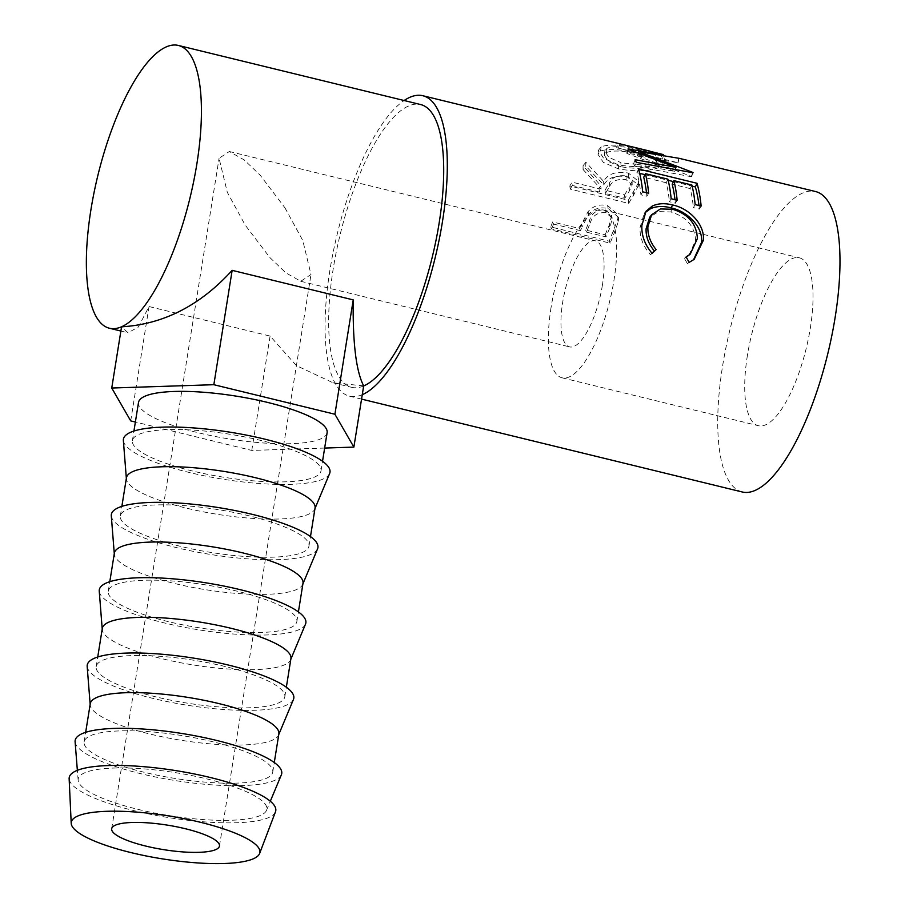 <?xml version="1.0" encoding="UTF-8"?>
<svg xmlns="http://www.w3.org/2000/svg" width="909" height="909" viewBox="0 0 909 909"><rect width="100%" height="100%" fill="white"/><g stroke="black" fill="none" stroke-linecap="round" stroke-linejoin="round"><path stroke-width="0.68" stroke-dasharray="4.54 3.41" d="M284.903 207.741L302.765 240.465L311.003 274.484L300.765 281.29L285.892 272.882L269.825 257.508L245.169 225.046L227.307 192.322L219.069 158.302L229.307 151.508L244.18 159.904L260.247 175.278L284.903 207.741M602.394 285.199A54.574 17.771 103.7 0 1 569.591 346.874A54.574 17.771 103.7 0 1 562.648 302.504A54.574 17.771 103.7 0 1 595.463 240.828A54.574 17.771 103.7 0 1 602.394 285.199M275.484 811.794A104.603 23.77 9.1 0 1 268.575 817.6A104.603 23.77 9.1 0 1 153.655 814.953A104.603 23.77 9.1 0 1 69.141 778.74M260.224 815.555A95.513 21.702 9.1 0 1 155.655 813.214A95.513 21.702 9.1 0 1 78.14 780.252A95.513 21.702 9.1 0 1 84.764 772.752A95.513 21.702 9.1 0 1 194.412 776.116A95.513 21.702 9.1 0 1 266.473 810.419A95.513 21.702 9.1 0 1 260.224 815.555M281.37 774.809A104.603 23.77 9.1 0 1 274.529 780.445A104.603 23.77 9.1 0 1 159.995 777.877A104.603 23.77 9.1 0 1 75.106 741.778M213.217 741.858A95.513 21.702 -170.9 0 0 84.139 741.903A95.513 21.702 -170.9 0 0 143.667 772.15A95.513 21.702 -170.9 0 0 272.745 772.105A95.513 21.702 -170.9 0 0 213.217 741.858M278.858 733.938A95.513 21.702 9.1 0 1 278.529 735.097A95.513 21.702 9.1 0 1 272.28 740.244A95.513 21.702 9.1 0 1 149.78 733.983A95.513 21.702 9.1 0 1 90.207 704.929A95.513 21.702 9.1 0 1 90.252 703.736M293.437 699.498A104.603 23.77 9.1 0 1 286.585 705.123A104.603 23.77 9.1 0 1 172.062 702.555A104.603 23.77 9.1 0 1 87.173 666.456M225.284 666.547A95.513 21.702 -170.9 0 0 96.206 666.581A95.513 21.702 -170.9 0 0 155.734 696.828A95.513 21.702 -170.9 0 0 284.812 696.794A95.513 21.702 -170.9 0 0 225.284 666.547M290.925 658.627A95.513 21.702 9.1 0 1 290.596 659.775A95.513 21.702 9.1 0 1 284.347 664.922A95.513 21.702 9.1 0 1 161.847 658.661A95.513 21.702 9.1 0 1 102.274 629.619A95.513 21.702 9.1 0 1 102.319 628.414M305.492 624.176A104.603 23.77 9.1 0 1 298.652 629.812A104.603 23.77 9.1 0 1 184.129 627.244A104.603 23.77 9.1 0 1 99.24 591.134M237.351 591.225A95.513 21.702 -170.9 0 0 108.262 591.259A95.513 21.702 -170.9 0 0 167.79 621.506A95.513 21.702 -170.9 0 0 296.879 621.472A95.513 21.702 -170.9 0 0 237.351 591.225M302.992 583.305A95.513 21.702 9.1 0 1 302.663 584.464A95.513 21.702 9.1 0 1 296.414 589.6A95.513 21.702 9.1 0 1 173.903 583.339A95.513 21.702 9.1 0 1 114.329 554.297A95.513 21.702 9.1 0 1 114.375 553.092M317.559 548.854A104.603 23.77 9.1 0 1 310.719 554.49A104.603 23.77 9.1 0 1 196.196 551.922A104.603 23.77 9.1 0 1 111.296 515.823M249.418 515.903A95.513 21.702 -170.9 0 0 120.329 515.948A95.513 21.702 -170.9 0 0 179.857 546.195A95.513 21.702 -170.9 0 0 308.946 546.161A95.513 21.702 -170.9 0 0 249.418 515.903M315.059 507.995A95.513 21.702 9.1 0 1 314.73 509.142A95.513 21.702 9.1 0 1 308.481 514.289A95.513 21.702 9.1 0 1 185.97 508.029A95.513 21.702 9.1 0 1 126.396 478.975A95.513 21.702 9.1 0 1 126.442 477.782M329.626 473.544A104.603 23.77 9.1 0 1 322.786 479.179A104.603 23.77 9.1 0 1 208.252 476.6A104.603 23.77 9.1 0 1 123.363 440.501M261.474 440.592A95.513 21.702 -170.9 0 0 132.396 440.626A95.513 21.702 -170.9 0 0 191.924 470.873A95.513 21.702 -170.9 0 0 321.002 470.839A95.513 21.702 -170.9 0 0 261.474 440.592M327.115 432.673A95.513 21.702 9.1 0 1 198.037 432.707A95.513 21.702 9.1 0 1 138.509 402.46M747.403 355.453A86.412 28.145 -76.3 0 0 758.379 425.707A86.412 28.145 -76.3 0 0 810.328 328.058A86.412 28.145 -76.3 0 0 799.341 257.804A86.412 28.145 -76.3 0 0 747.403 355.453M551.059 307.549A86.412 28.145 -76.3 0 0 562.046 377.803A86.412 28.145 -76.3 0 0 613.984 280.154A86.412 28.145 -76.3 0 0 603.008 209.899A86.412 28.145 -76.3 0 0 551.059 307.549M581.249 224.705A154.632 50.37 103.7 0 0 579.669 228.568L552.672 221.978A154.632 50.37 103.7 0 0 550.718 226.92L609.2 241.192A154.632 50.37 103.7 0 1 613.518 230.522L617.881 218.546L617.813 214.399L607.621 205.65C599.679 203.843 593.145 205.854 588.032 211.717L581.249 224.705L582.078 226.932L588.702 214.331C593.725 208.661 600.201 206.741 608.144 208.559L618.45 217.274L617.813 214.399M585.873 162.245A154.632 50.37 103.7 0 0 583.078 165.733L600.849 185.743A154.632 50.37 103.7 0 0 599.042 188.731L572.045 182.141A154.632 50.37 103.7 0 0 569.829 185.959L628.312 200.219A154.632 50.37 103.7 0 1 633.278 191.924L638.163 183.3L638.47 181.334L628.392 173.085C616.325 170.96 608.064 173.733 603.621 181.391L585.873 162.245L585.771 166.108L603.792 184.891C608.087 177.448 616.257 174.801 628.301 176.948L638.493 185.152L638.47 181.334M662.422 161.813L665.07 159.12L659.411 154.78L643.799 150.303C624.506 144.986 610.291 143.781 601.133 146.701L598.452 150.303L603.69 158.382L618.711 164.927C638.243 168.074 652.81 167.04 662.422 161.813L661.843 166.131L664.343 163.563L658.616 159.234L642.856 154.735C623.608 149.44 609.507 148.201 600.542 151.019L598.008 154.428L603.326 162.393L618.495 168.926C638.004 172.119 652.457 171.187 661.843 166.131M616.722 147.769A150.087 48.881 103.7 0 1 618.097 148.042L648.787 155.53L616.722 147.769L617.756 143.349A154.632 50.37 103.7 0 1 619.177 143.622M617.756 143.349L629.835 146.258M362.271 394.688A154.632 50.37 103.7 0 1 349.533 396.176A154.632 50.37 103.7 0 1 329.876 270.462A154.632 50.37 103.7 0 1 404.141 100.524M742.21 491.974A154.632 50.37 103.7 0 1 722.553 366.27A154.632 50.37 103.7 0 1 815.509 191.526M363.668 385.939A145.531 47.404 103.7 0 1 351.692 387.336A145.531 47.404 103.7 0 1 333.183 269.03A145.531 47.404 103.7 0 1 420.674 104.558M363.68 385.87L333.058 382.791L296.448 365.645L270.098 336.08L149.031 306.549L138.327 327.07L128.033 332.774L121.556 326.808M686.125 256.906L684.375 258.304L686.295 257.213M688.772 255.395L695.601 240.521C694.771 226.273 686.511 216.74 670.797 211.956L658.514 211.592L649.662 217.342M697.385 238.51L695.601 240.521M672.592 209.263L670.797 211.956M651.992 253.202L650.424 254.656C643.038 246.18 639.595 237.079 640.095 227.352L644.083 213.91L645.117 212.649M652.151 253.384L650.424 254.656M641.89 225.352L640.095 227.352M693.522 259.838L687.409 263.678L684.375 258.304M689.136 262.406L687.409 263.678M701.146 206.059L699.385 209.059L693.385 207.604L695.146 204.593M691.874 185.016L690.204 188.595A150.087 48.881 103.7 0 1 693.385 207.604M690.204 188.595L672.206 184.209M675.001 199.685A150.087 48.881 103.7 0 1 675.387 203.207L669.388 201.741L671.16 198.741M677.16 200.207L675.387 203.207M667.888 179.164L666.217 182.743A150.087 48.881 103.7 0 1 669.388 201.741M666.217 182.743L643.72 177.255M646.504 192.731A150.087 48.881 103.7 0 1 646.89 196.253L640.902 194.799L642.663 191.788M648.662 193.253L646.89 196.253M638.527 169.006L636.879 172.676A150.087 48.881 103.7 0 1 640.902 194.799M636.879 172.676L639.675 173.369M644.936 174.653L668.172 180.312M673.433 181.595L692.158 186.175M698.998 205.536A150.087 48.881 103.7 0 1 699.385 209.059M628.051 148.883L626.71 153.144L662.513 159.064L663.65 154.666M626.71 153.144A150.087 48.881 103.7 0 1 627.04 153.485L628.392 149.224M635.141 159.689L633.584 163.643L674.444 171.381L675.171 169.438M674.444 171.381L627.04 153.485M633.584 163.643A150.087 48.881 103.7 0 1 634.675 166.199L636.255 162.336M648.787 155.53L677.796 162.666A150.087 48.881 103.7 0 1 678.034 162.745L637.357 155.859L691.363 176.414A150.087 48.881 103.7 0 1 691.533 176.755L693.067 172.778M691.533 176.755L634.675 166.199M691.363 176.414L692.897 172.426M637.357 155.859L638.345 152.735M678.034 162.745L679.159 158.336M677.796 162.666L678.909 158.257M618.097 148.042A150.087 48.881 103.7 0 1 618.506 148.156L619.597 143.736M662.513 159.064L618.506 148.156M643.799 150.303L642.856 154.735M601.133 146.701L600.542 151.019M618.711 164.927L618.495 168.926M620.699 166.699L608.519 161.529L604.36 155.303L606.462 152.53C613.632 149.94 625.142 150.735 640.97 154.905L653.696 158.745L657.866 162.506L655.946 164.597C648.401 168.642 636.652 169.335 620.699 166.699L620.972 162.631L608.916 157.462L604.826 151.144L607.042 148.212C614.404 145.531 626.006 146.292 641.856 150.485L654.457 154.291L658.571 158.075L656.537 160.291C648.799 164.461 636.948 165.245 620.972 162.631M606.462 152.53L607.042 148.212M640.97 154.905L641.856 150.485M655.946 164.597L656.537 160.291M569.829 185.959L570.204 189.129L628.687 203.4A150.087 48.881 103.7 0 1 633.505 195.344L638.493 185.152M638.163 183.3L638.22 186.97M628.392 173.085L628.301 176.948M603.621 181.391L603.792 184.891M583.078 165.733L583.055 169.506A150.087 48.881 103.7 0 1 585.771 166.108M583.055 169.506L601.11 189.117L600.849 185.743M599.042 188.731L599.349 192.015A150.087 48.881 103.7 0 1 601.11 189.117M599.349 192.015L572.352 185.425L572.045 182.141M570.204 189.129A150.087 48.881 103.7 0 1 572.352 185.425M628.312 200.219L628.687 203.4M609.689 186.368C612.211 180.868 617.688 178.641 626.119 179.687L632.187 184.879L629.38 190.981A150.087 48.881 103.7 0 0 624.835 198.23L605.349 193.481L609.689 186.368L609.519 182.868C612.155 177.21 617.688 174.892 626.142 175.914L626.119 179.687M624.835 198.23L624.528 194.946L605.03 190.186L609.519 182.868M605.03 190.186L605.349 193.481M624.528 194.946A154.632 50.37 103.7 0 1 629.21 187.481L629.38 190.981M626.142 175.914L632.141 181.141L629.21 187.481M550.718 226.92L551.661 228.898L610.144 243.157A150.087 48.881 103.7 0 1 614.325 232.806L618.529 221.182L618.45 217.274M617.881 218.546L618.529 221.182M607.621 205.65L608.144 208.559M588.032 211.717L588.702 214.331M579.669 228.568L580.544 230.681A150.087 48.881 103.7 0 1 582.078 226.932M580.544 230.681L553.547 224.091L552.672 221.978M551.661 228.898A150.087 48.881 103.7 0 1 553.547 224.091M609.2 241.192L610.144 243.157M590.214 223.035C592.441 215.547 597.713 212.092 606.03 212.706L612.223 218.194L610.019 227.432A150.087 48.881 103.7 0 0 606.03 236.897L586.544 232.147L590.214 223.035L589.452 220.648C591.782 212.933 597.111 209.365 605.451 209.922L606.03 212.706M606.03 236.897L605.155 234.783L585.669 230.034L589.452 220.648M585.669 230.034L586.544 232.147M605.155 234.783A154.632 50.37 103.7 0 1 609.257 225.023L610.019 227.432M605.451 209.922L611.564 215.422L609.257 225.023M149.031 306.549L130.714 420.89M324.661 448.057L251.782 450.432L135.373 422.026M270.098 336.08L251.782 450.432M633.278 191.924L633.505 195.344M613.518 230.522L614.325 232.806M219.455 846.029L311.003 274.484M300.765 281.29L569.591 346.874M78.14 780.252L77.356 770.321M84.139 741.903L85.673 732.324M90.207 704.929L90.161 704.327M96.206 666.581L97.74 657.014M102.274 629.619L102.217 629.005M108.262 591.259L109.796 581.692M114.329 554.297L114.284 553.683M120.329 515.948L121.863 506.37M126.396 478.975L126.351 478.373M132.396 440.626L133.93 431.059M562.046 377.803L758.379 425.707M120.886 331.035L128.033 332.774M333.058 382.791L351.692 387.336M349.533 396.176L361.566 399.108M644.083 213.91L646.038 211.263M692.863 260.383L694.203 259.315M598.008 154.428L598.452 150.303M665.07 159.12L664.343 163.563M604.36 155.303L604.826 151.144M657.866 162.506L658.571 158.075M632.141 181.141L632.187 184.879M611.564 215.422L612.223 218.194M603.008 209.899L799.341 257.804M321.002 470.839L322.536 461.261M314.73 509.142L314.957 508.574M308.946 546.161L310.48 536.583M302.663 584.464L302.902 583.896M296.879 621.472L298.413 611.905M284.812 696.794L286.346 687.215M278.529 735.097L278.768 734.529M272.745 772.105L274.279 762.537M266.473 810.419L270.314 801.227M229.307 151.508L595.463 240.828M111.682 828.769L219.069 158.302"/><path stroke-width="1.36" d="M185.436 828.747A54.574 12.396 9.1 0 1 219.455 846.029A54.574 12.396 9.1 0 1 145.69 846.052A54.574 12.396 9.1 0 1 111.682 828.769A54.574 12.396 9.1 0 1 185.436 828.747M253.293 858.8A95.513 21.702 9.1 0 1 148.372 856.392A95.513 21.702 9.1 0 1 71.209 823.327A95.513 21.702 9.1 0 1 77.844 815.998A95.513 21.702 9.1 0 1 187.129 819.293A95.513 21.702 9.1 0 1 259.61 853.506A95.513 21.702 9.1 0 1 253.293 858.8M71.209 823.327L69.141 778.74A104.603 23.77 9.1 0 1 76.413 770.718A104.603 23.77 9.1 0 1 196.105 774.32A104.603 23.77 9.1 0 1 275.484 811.794L259.61 853.506M77.356 770.321L75.106 741.778A104.603 23.77 9.1 0 1 82.367 733.563A104.603 23.77 9.1 0 1 202.446 737.244A104.603 23.77 9.1 0 1 281.37 774.809L270.314 801.227M85.673 732.324L90.252 703.736A95.513 21.702 9.1 0 1 96.831 697.43A95.513 21.702 9.1 0 1 219.33 703.691A95.513 21.702 9.1 0 1 278.858 733.938L274.279 762.537M90.161 704.327L87.173 666.456A104.603 23.77 9.1 0 1 94.422 658.241A104.603 23.77 9.1 0 1 214.513 661.934A104.603 23.77 9.1 0 1 293.437 699.498L278.768 734.529M97.74 657.014L102.319 628.414A95.513 21.702 9.1 0 1 108.898 622.12A95.513 21.702 9.1 0 1 231.397 628.38A95.513 21.702 9.1 0 1 290.925 658.627L286.346 687.215M102.217 629.005L99.24 591.134A104.603 23.77 9.1 0 1 106.489 582.93A104.603 23.77 9.1 0 1 226.58 586.612A104.603 23.77 9.1 0 1 305.492 624.176L290.835 659.218M109.796 581.692L114.375 553.092A95.513 21.702 9.1 0 1 120.954 546.798A95.513 21.702 9.1 0 1 243.464 553.058A95.513 21.702 9.1 0 1 302.992 583.305L298.413 611.905M114.284 553.683L111.296 515.823A104.603 23.77 9.1 0 1 118.556 507.608A104.603 23.77 9.1 0 1 238.635 511.29A104.603 23.77 9.1 0 1 317.559 548.854L302.902 583.896M121.863 506.37L126.442 477.782A95.513 21.702 9.1 0 1 133.021 471.487A95.513 21.702 9.1 0 1 255.531 477.736A95.513 21.702 9.1 0 1 315.059 507.995L310.48 536.583M126.351 478.373L123.363 440.501A104.603 23.77 9.1 0 1 130.623 432.286A104.603 23.77 9.1 0 1 250.702 435.979A104.603 23.77 9.1 0 1 329.626 473.544L314.957 508.574M133.93 431.059L138.509 402.46A95.513 21.702 9.1 0 1 267.587 402.426A95.513 21.702 9.1 0 1 327.115 432.673L322.536 461.261M663.513 155.2L628.051 148.883A154.632 50.37 103.7 0 1 628.392 149.224L675.955 167.358L635.141 159.689A154.632 50.37 103.7 0 1 636.255 162.336L693.067 172.778A154.632 50.37 103.7 0 0 692.897 172.426L638.709 151.598L679.159 158.336A154.632 50.37 103.7 0 0 678.909 158.257L815.509 191.526A154.632 50.37 103.7 0 1 835.166 317.241A154.632 50.37 103.7 0 1 742.21 491.974L361.566 399.108M663.65 154.666L619.597 143.736A154.632 50.37 103.7 0 0 619.177 143.622L422.833 95.729A154.632 50.37 103.7 0 1 442.49 221.432A154.632 50.37 103.7 0 1 362.271 394.688M629.835 146.258L649.867 151.121M697.01 183.277A154.632 50.37 103.7 0 1 701.146 206.059L695.146 204.593A154.632 50.37 103.7 0 0 691.874 185.016L673.887 180.63A154.632 50.37 103.7 0 1 677.16 200.207L671.16 198.741A154.632 50.37 103.7 0 0 667.888 179.164L645.39 173.676A154.632 50.37 103.7 0 1 648.662 193.253L642.663 191.788A154.632 50.37 103.7 0 0 638.527 169.006L697.01 183.277L695.362 186.947A150.087 48.881 103.7 0 1 698.998 205.536M689.136 262.406L686.125 256.906L690.272 254.088L697.385 238.51C696.578 223.83 688.306 214.081 672.592 209.263L660.434 208.945L651.594 214.774L647.89 226.784C647.572 234.84 650.321 242.442 656.139 249.589L652.151 253.384C644.788 244.714 641.368 235.374 641.89 225.352L646.038 211.263L652.207 206.104C658.025 203.343 664.877 202.98 672.74 205.002C689.454 208.468 704.964 224.648 703.373 240.283L694.203 259.315L689.136 262.406M404.141 100.524A154.632 50.37 103.7 0 1 422.833 95.729M90.9 209.911A145.531 47.404 103.7 0 1 178.38 45.45A145.531 47.404 103.7 0 1 196.889 163.768A145.531 47.404 103.7 0 1 109.398 328.229A145.531 47.404 103.7 0 1 90.9 209.911M178.38 45.45L420.674 104.558A145.531 47.404 103.7 0 1 439.172 222.875A145.531 47.404 103.7 0 1 363.668 385.939M135.373 422.026L130.714 420.89L111.75 388.029L121.556 326.808C163.256 324.399 200.128 305.583 232.159 270.348L353.226 299.89C352.647 342.784 356.135 371.451 363.68 385.87L353.874 447.103L324.661 448.057M686.295 257.213L690.272 254.1M651.594 214.774L649.662 217.342L646.094 228.784C645.788 236.613 648.56 244.01 654.389 250.986L651.992 253.202M647.89 226.784L646.094 228.784M656.139 249.589L654.389 250.986M645.117 212.649L650.424 208.752C656.241 206.116 663.081 205.809 670.956 207.831C687.67 211.308 703.146 227.102 701.578 242.283L693.522 259.838M652.207 206.104L650.424 208.752M672.74 205.002L670.956 207.831M703.373 240.283L701.578 242.283M673.887 180.63L672.206 184.209A150.087 48.881 103.7 0 1 675.001 199.685M645.39 173.676L643.72 177.255A150.087 48.881 103.7 0 1 646.504 192.731M639.675 173.369L644.936 174.653M668.172 180.312L673.433 181.595M692.158 186.175L695.362 186.947M675.171 169.438L675.955 167.358M638.345 152.735L638.709 151.598M111.75 388.029L213.842 384.7L334.91 414.243L353.874 447.103M232.159 270.348L213.842 384.7M353.226 299.89L334.91 414.243M109.398 328.229L120.886 331.035"/></g></svg>
